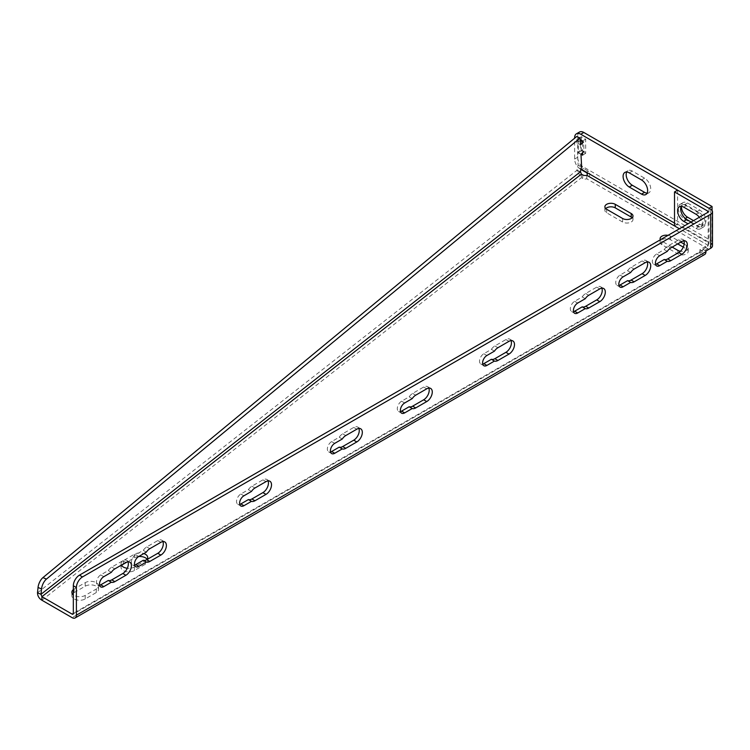 <?xml version="1.0" encoding="UTF-8"?>
<svg xmlns="http://www.w3.org/2000/svg" width="750" height="750" viewBox="0 0 750 750"><rect width="100%" height="100%" fill="white"/><g stroke="black" fill="none" stroke-linecap="round" stroke-linejoin="round"><path stroke-width="0.56" stroke-dasharray="3.75 2.81" d="M580.491 171.75L576.994 170.269L576.994 170.859L581.4 177.684L581.4 174.141M709.003 208.284L709.003 243A1.734 1.003 120 0 1 707.775 245.128L699.928 249.656L701.644 250.65A1.734 1.003 60 0 0 702.506 250.734L72.966 614.203M672.188 247.106L661.884 241.153A6.075 3.506 180 0 1 660.394 239.747M668.034 235.341A6.075 3.506 180 0 1 670.472 236.194L680.784 242.147M684.169 244.106L686.428 245.409A6.075 3.506 180 0 1 688.209 247.884A6.075 3.506 180 0 1 680.428 251.25M121.359 565.125A7.809 4.509 180 0 1 121.031 563.831A7.809 4.509 180 0 1 123.319 560.644L134.362 554.269A7.809 4.509 180 0 1 143.831 553.566M146.588 559.772A7.809 4.509 180 0 1 145.406 560.644L134.362 567.019A7.809 4.509 180 0 1 127.303 568.256M73.331 589.603A7.809 4.509 180 0 1 74.156 589.031L85.209 582.656A7.809 4.509 180 0 1 93.712 581.681A7.809 4.509 180 0 1 98.541 585.844A7.809 4.509 180 0 1 96.253 589.031L85.209 595.406A7.809 4.509 180 0 1 73.331 594.844M699.928 249.656L699.928 253.2L701.644 254.194A6.075 3.506 -120 0 0 704.681 254.494M705.938 251.006L702.872 249.234L702.872 249.938A1.734 1.003 60 0 1 702.506 250.734M586.791 175.275L586.791 178.819C590.044 176.372 590.644 173.887 588.609 171.347L583.697 168.516L581.156 165.647L578.091 167.419L580.875 169.425M712.069 210.459L712.069 241.228A6.075 3.506 -60 0 1 707.775 248.672L699.928 253.2M707.775 248.672L586.791 178.819A3.469 2.006 180 0 1 582.731 178.453L581.4 177.684L41.906 600.225M72.497 593.991A7.809 4.509 0 0 0 71.869 595.763A7.809 4.509 0 0 0 76.697 599.934A7.809 4.509 0 0 0 85.209 598.95L96.253 592.575A7.809 4.509 0 0 0 98.541 589.387A7.809 4.509 0 0 0 93.712 585.225A7.809 4.509 0 0 0 85.209 586.2L74.156 592.575A7.809 4.509 0 0 0 73.331 593.147M121.659 565.603A7.809 4.509 0 0 0 121.031 567.375A7.809 4.509 0 0 0 125.85 571.547A7.809 4.509 0 0 0 134.362 570.562L145.406 564.188A7.809 4.509 0 0 0 147.694 561A7.809 4.509 0 0 0 147.066 559.228M138.675 556.547A7.809 4.509 0 0 0 134.362 557.812L127.228 561.928M677.709 243.919L670.472 239.738A6.075 3.506 0 0 0 663.853 238.978A6.075 3.506 0 0 0 660.103 242.222A6.075 3.506 0 0 0 661.884 244.697L677.841 253.912A6.075 3.506 0 0 0 684.459 254.672A6.075 3.506 0 0 0 688.209 251.428A6.075 3.506 0 0 0 686.428 248.953L683.288 247.134M605.709 208.566A6.075 3.506 0 0 0 604.884 210.338A6.075 3.506 0 0 0 606.666 212.812L622.612 222.028A6.075 3.506 0 0 0 629.231 222.787A6.075 3.506 0 0 0 632.981 219.544A6.075 3.506 0 0 0 632.156 217.772M579.497 132.047A8.681 5.006 -120 0 0 577.697 136.013L577.697 157.275A8.681 5.006 -120 0 0 581.156 165.647L712.069 241.228M693.516 220.622L699.788 224.25A8.681 5.006 -120 0 0 704.128 224.672A8.681 5.006 -120 0 0 705.459 217.725A8.681 5.006 -120 0 0 699.788 210.075L687.516 202.988A8.681 5.006 -120 0 0 683.175 202.566A8.681 5.006 -120 0 0 681.384 206.334M647.1 193.172A8.681 5.006 -120 0 0 648.919 192.769A8.681 5.006 -120 0 0 650.25 185.822A8.681 5.006 -120 0 0 644.578 178.172L632.306 171.084A8.681 5.006 -120 0 0 627.966 170.653A8.681 5.006 -120 0 0 626.709 172.031M581.381 141.028L581.381 150.891L585.675 153.375L585.675 139.209L581.381 136.725L581.381 140.269M580.959 169.069L578.091 167.419A8.681 5.006 60 0 1 574.631 159.047L574.631 138.197M582.609 142.791L582.609 152.737M585.675 139.209L582.609 140.972M585.675 153.375L582.609 155.147M581.381 136.725L578.306 138.497L580.209 139.594M581.381 150.891L578.306 152.662L578.306 138.497M580.978 154.2L578.306 152.662M684.45 204.759L696.722 211.847A8.681 5.006 60 0 1 702.394 219.497A8.681 5.006 60 0 1 701.062 226.444A8.681 5.006 60 0 1 696.722 226.022L684.45 218.934A8.681 5.006 60 0 1 678.778 211.284A8.681 5.006 60 0 1 680.109 204.328A8.681 5.006 60 0 1 684.45 204.759L687.516 202.988M702.872 249.234L707.653 246.469A1.734 1.003 180 0 0 708.159 245.766A1.734 1.003 180 0 0 707.653 245.053L679.425 228.759M699.319 217.275A8.681 5.006 60 0 1 700.331 228.834A8.681 5.006 60 0 1 695.991 228.403L688.022 223.8M677.587 190.144L677.587 224.156L710.719 243.281A6.075 3.506 0 0 1 712.5 245.766M691.087 222.028L699.066 226.631A8.681 5.006 -120 0 0 703.406 227.062A8.681 5.006 -120 0 0 704.728 220.106A8.681 5.006 -120 0 0 699.066 212.466L686.794 205.378A8.681 5.006 -120 0 0 682.453 204.947A8.681 5.006 -120 0 0 681.197 206.316M677.587 224.156L674.522 225.928L707.775 245.128M585.272 298.706L582.206 296.934L574.631 301.312A6.075 3.506 120 0 0 570.666 306.656A6.075 3.506 120 0 0 571.594 311.531A6.075 3.506 120 0 0 573.544 311.691M601.847 288.178A7.809 4.509 120 0 0 600.619 286.753A7.809 4.509 120 0 0 596.719 287.137L585.675 293.512A7.809 4.509 120 0 0 582.206 296.934M494.456 351.131L491.391 349.369L483.816 353.738A6.075 3.506 120 0 0 479.85 359.091A6.075 3.506 120 0 0 480.778 363.956A6.075 3.506 120 0 0 482.728 364.125M511.031 340.613A7.809 4.509 120 0 0 509.812 339.178A7.809 4.509 120 0 0 505.903 339.562L494.859 345.947A7.809 4.509 120 0 0 491.391 349.369M428.812 388.078A7.809 4.509 120 0 0 427.594 386.653A7.809 4.509 120 0 0 423.684 387.037L412.641 393.412A7.809 4.509 120 0 0 409.172 396.834L401.597 401.203A6.075 3.506 120 0 0 397.631 406.556A6.075 3.506 120 0 0 398.559 411.431A6.075 3.506 120 0 0 400.509 411.591M412.238 398.606L409.172 396.834M358.866 428.466A7.809 4.509 120 0 0 357.647 427.031A7.809 4.509 120 0 0 353.738 427.425L342.694 433.8A7.809 4.509 120 0 0 339.225 437.222L331.65 441.591A6.075 3.506 120 0 0 327.684 446.944A6.075 3.506 120 0 0 328.612 451.809A6.075 3.506 120 0 0 330.562 451.978M342.291 438.994L339.225 437.222M251.475 491.419L248.409 489.647L240.834 494.025A6.075 3.506 120 0 0 236.869 499.378A6.075 3.506 120 0 0 237.797 504.244A6.075 3.506 120 0 0 239.747 504.403M268.05 480.891A7.809 4.509 120 0 0 266.831 479.466A7.809 4.509 120 0 0 262.922 479.85L251.878 486.225A7.809 4.509 120 0 0 248.409 489.647M162.919 541.594A7.809 4.509 120 0 0 161.7 540.159A7.809 4.509 120 0 0 157.791 540.553L146.747 546.928A7.809 4.509 120 0 0 143.278 550.35L135.703 554.719A6.075 3.506 120 0 0 131.738 560.072A6.075 3.506 120 0 0 132.666 564.938A6.075 3.506 120 0 0 134.616 565.106M146.344 552.122L143.278 550.35M127.941 561.788A7.809 4.509 120 0 0 126.722 560.353A7.809 4.509 120 0 0 122.822 560.737L111.769 567.122A7.809 4.509 120 0 0 108.3 570.544L100.725 574.913A6.075 3.506 120 0 0 96.759 580.266A6.075 3.506 120 0 0 97.688 585.131A6.075 3.506 120 0 0 99.638 585.3M111.366 572.306L108.3 570.544M667.284 251.363L664.209 249.591L656.644 253.959A6.075 3.506 120 0 0 652.669 259.312A6.075 3.506 120 0 0 653.606 264.178A6.075 3.506 120 0 0 655.556 264.347M683.85 240.834A7.809 4.509 120 0 0 682.631 239.4A7.809 4.509 120 0 0 678.731 239.794L667.688 246.169A7.809 4.509 120 0 0 664.209 249.591M630.675 272.494L627.609 270.722L620.034 275.091A6.075 3.506 120 0 0 616.069 280.444A6.075 3.506 120 0 0 616.997 285.309A6.075 3.506 120 0 0 618.947 285.478M647.25 261.966A7.809 4.509 120 0 0 646.031 260.541A7.809 4.509 120 0 0 642.122 260.925L631.078 267.3A7.809 4.509 120 0 0 627.609 270.722M37.5 592.8L576.994 170.269A15.619 7.566 -66.9 0 1 578.128 165.141L577.481 152.681L580.566 149.981L580.069 140.475L576.984 143.175L580.472 144.666M576.984 143.175L576.638 136.537M578.128 165.141L581.625 166.631M577.481 152.681L580.969 154.172M580.566 149.981L584.053 151.463L583.556 141.956L582.609 141.553M580.462 171.938L576.994 170.859M702.872 249.938L73.331 613.406L701.644 250.65M701.644 254.194L72.103 617.653M580.725 169.341L583.697 168.516M585.637 172.172L588.609 171.347M674.522 223.088L709.003 243M582.731 178.453L582.731 174.909M74.156 592.575L74.156 589.031M85.209 598.95L85.209 595.406M85.209 586.2L85.209 582.656M96.253 592.575L96.253 589.031M145.406 564.188L145.406 560.644M134.362 557.812L134.362 554.269M134.362 570.562L134.362 567.019M123.319 564L123.319 560.644M670.472 239.738L670.472 236.194M661.884 244.697L661.884 241.153M686.428 248.953L686.428 245.409M677.841 253.912L677.841 250.369M622.612 222.028L622.612 218.484M606.666 212.812L606.666 209.278M577.697 136.013L574.631 137.784M577.697 157.275L574.631 159.047M632.306 171.084L629.241 172.856M644.578 178.172L641.512 179.944M699.788 210.075L696.722 211.847M685.275 218.456L684.45 218.934M699.788 224.25L696.722 226.022M707.653 245.053L707.653 246.469M710.719 209.278L710.719 243.281M699.066 226.631L695.991 228.403M699.066 212.466L695.991 214.238M686.794 205.378L683.719 207.15M588.741 295.284L585.675 293.512M599.784 288.909L596.719 287.137M577.697 303.075L574.631 301.312M497.934 347.719L494.859 345.947M508.978 341.334L505.903 339.562M486.891 355.509L483.816 353.738M426.75 388.809L423.684 387.037M415.706 395.184L412.641 393.412M404.662 402.975L401.597 401.203M356.803 429.197L353.738 427.425M334.716 443.363L331.65 441.591M345.759 435.572L342.694 433.8M243.909 495.797L240.834 494.025M254.953 487.997L251.878 486.225M265.997 481.622L262.922 479.85M160.856 542.325L157.791 540.553M138.769 556.491L135.703 554.719M149.812 548.7L146.747 546.928M125.888 562.509L122.822 560.737M103.8 576.684L100.725 574.913M114.844 568.894L111.769 567.122M659.709 255.731L656.644 253.959M670.753 247.941L667.688 246.169M681.797 241.556L678.731 239.794M623.1 276.863L620.034 275.091M634.144 269.072L631.078 267.3M645.188 262.697L642.122 260.925M71.869 595.763L71.869 592.219M98.541 589.387L98.541 585.844M147.694 561L147.694 557.456M121.031 567.375L121.031 563.831M660.103 242.222L660.103 238.678M688.209 251.428L688.209 247.884M632.981 219.544L632.981 216.009M604.884 210.338L604.884 206.794M627.966 170.653L624.9 172.425M648.919 192.769L645.853 194.541M683.175 202.566L680.109 204.328M704.128 224.672L701.062 226.444M703.406 227.062L700.331 228.834M682.453 204.947L679.387 206.719M603.694 288.525L600.619 286.753M574.659 313.303L571.594 311.531M512.878 340.95L509.812 339.178M483.853 365.728L480.778 363.956M430.659 388.425L427.594 386.653M401.625 413.194L398.559 411.431M360.712 428.803L357.647 427.031M331.678 453.581L328.612 451.809M240.872 506.016L237.797 504.244M269.897 481.238L266.831 479.466M164.766 541.931L161.7 540.159M135.731 566.709L132.666 564.938M129.787 562.125L126.722 560.353M100.763 586.903L97.688 585.131M656.672 265.95L653.606 264.178M685.706 241.172L682.631 239.4M620.062 287.081L616.997 285.309M649.097 262.303L646.031 260.541M708.159 245.766L708.159 211.753"/><path stroke-width="1.12" d="M37.5 592.8L40.997 594.291L41.906 596.681L41.906 600.225C39.094 598.538 37.631 596.062 37.5 592.8L38.044 587.475L41.531 588.966A8.681 4.2 -66.9 0 1 46.444 579.094L580.125 138.028L580.472 144.666L583.556 141.956M580.875 169.425L585.637 172.172C587.409 173.212 587.794 174.244 586.791 175.275A3.469 2.006 0 0 1 582.731 174.909L581.4 174.141L580.491 171.75A15.619 7.566 113.1 0 1 581.625 166.631L580.969 154.172L584.053 151.463M679.425 228.759L674.522 225.928L674.522 191.916L707.653 211.05A1.734 1.003 0 0 1 708.159 211.753A1.734 1.003 0 0 1 707.653 212.466L79.463 575.147A8.681 5.006 120 0 0 73.331 585.769L73.331 613.406A1.734 1.003 -120 0 1 72.966 614.203A1.734 1.003 -120 0 1 72.103 614.109L41.906 596.681L581.4 174.141M615.253 204.319L631.209 213.525A6.075 3.506 180 0 1 632.981 216.009A6.075 3.506 180 0 1 629.231 219.244A6.075 3.506 180 0 1 622.612 218.484L606.666 209.278A6.075 3.506 180 0 1 604.884 206.794A6.075 3.506 180 0 1 608.634 203.55A6.075 3.506 180 0 1 615.253 204.319L615.253 207.853A6.075 3.506 0 0 0 605.709 208.566M660.394 239.747A6.075 3.506 180 0 1 660.103 238.678A6.075 3.506 180 0 1 668.034 235.341M680.784 242.147L684.169 244.106M680.428 251.25A6.075 3.506 180 0 1 677.841 250.369L672.188 247.106M143.831 553.566A7.809 4.509 180 0 1 147.694 557.456A7.809 4.509 180 0 1 146.588 559.772M127.303 568.256A7.809 4.509 180 0 1 121.359 565.125M73.331 594.844A7.809 4.509 180 0 1 71.869 592.219A7.809 4.509 180 0 1 73.331 589.603M41.906 600.225L72.103 617.653A6.075 3.506 60 0 0 75.141 617.953A6.075 3.506 60 0 0 76.397 615.178L76.397 587.541A8.681 5.006 -60 0 1 82.528 576.919L710.719 214.238A6.075 3.506 180 0 0 712.5 211.753A6.075 3.506 180 0 0 710.719 209.278L677.587 190.144L674.522 191.916M75.141 617.953L704.681 254.494A6.075 3.506 -120 0 0 705.938 251.709L705.938 251.006L710.719 248.241A6.075 3.506 0 0 0 712.5 245.766L712.5 211.753M73.331 593.147A7.809 4.509 0 0 0 72.497 593.991M147.066 559.228A7.809 4.509 0 0 0 138.675 556.547M127.228 561.928L123.319 564.188A7.809 4.509 0 0 0 121.659 565.603M683.288 247.134L677.709 243.919M632.156 217.772A6.075 3.506 0 0 0 631.209 217.069L615.253 207.853M583.837 132.478A8.681 5.006 -120 0 0 579.497 132.047L576.422 133.819A8.681 5.006 60 0 1 580.763 134.241L709.003 208.284L712.069 206.512L583.837 132.478L580.763 134.241M712.069 210.459L712.069 206.512M681.384 206.334A8.681 5.006 -120 0 0 687.516 217.162L693.516 220.622M626.709 172.031A8.681 5.006 -120 0 0 632.306 185.259L644.578 192.347A8.681 5.006 -120 0 0 647.1 193.172M581.381 140.269L581.381 141.028M574.631 138.197L574.631 137.784A8.681 5.006 60 0 1 576.422 133.819M580.209 139.594L582.609 140.972L582.609 142.791M582.609 152.737L582.609 155.147L580.978 154.2M629.241 187.031A8.681 5.006 60 0 1 623.569 179.381A8.681 5.006 60 0 1 624.9 172.425A8.681 5.006 60 0 1 629.241 172.856L641.512 179.944A8.681 5.006 60 0 1 647.175 187.594A8.681 5.006 60 0 1 645.853 194.541A8.681 5.006 60 0 1 641.512 194.109L629.241 187.031L632.306 185.259M688.022 223.8L683.719 221.316A8.681 5.006 60 0 1 678.056 213.675A8.681 5.006 60 0 1 679.387 206.719A8.681 5.006 60 0 1 683.719 207.15L695.991 214.238A8.681 5.006 60 0 1 699.319 217.275M681.197 206.316A8.681 5.006 -120 0 0 686.794 219.544L691.087 222.028M585.272 308.625L577.697 312.994A6.075 3.506 -60 0 1 574.659 313.303A6.075 3.506 -60 0 1 573.731 308.428A6.075 3.506 -60 0 1 577.697 303.075L585.272 298.706A7.809 4.509 -60 0 1 588.741 295.284L599.784 288.909A7.809 4.509 -60 0 1 603.694 288.525A7.809 4.509 -60 0 1 604.884 294.778A7.809 4.509 -60 0 1 599.784 301.659L588.741 308.034A7.809 4.509 -60 0 1 585.272 308.625L582.206 306.853A7.809 4.509 120 0 0 585.675 306.272L596.719 299.887A7.809 4.509 120 0 0 601.847 288.178M573.544 311.691A6.075 3.506 120 0 0 574.631 311.231L582.206 306.853M494.456 361.059L486.891 365.428A6.075 3.506 -60 0 1 483.853 365.728A6.075 3.506 -60 0 1 482.916 360.863A6.075 3.506 -60 0 1 486.891 355.509L494.456 351.131A7.809 4.509 -60 0 1 497.934 347.719L508.978 341.334A7.809 4.509 -60 0 1 512.878 340.95A7.809 4.509 -60 0 1 514.078 347.213A7.809 4.509 -60 0 1 508.978 354.094L497.934 360.469A7.809 4.509 -60 0 1 494.456 361.059L491.391 359.288A7.809 4.509 120 0 0 494.859 358.697L505.903 352.322A7.809 4.509 120 0 0 511.031 340.613M482.728 364.125A6.075 3.506 120 0 0 483.816 363.656L491.391 359.288M412.238 408.525L404.662 412.894A6.075 3.506 -60 0 1 401.625 413.194A6.075 3.506 -60 0 1 400.697 408.328A6.075 3.506 -60 0 1 404.662 402.975L412.238 398.606A7.809 4.509 -60 0 1 415.706 395.184L426.75 388.809A7.809 4.509 -60 0 1 430.659 388.425A7.809 4.509 -60 0 1 431.859 394.678A7.809 4.509 -60 0 1 426.75 401.559L415.706 407.934A7.809 4.509 -60 0 1 412.238 408.525L409.172 406.753A7.809 4.509 120 0 0 412.641 406.163L423.684 399.788A7.809 4.509 120 0 0 428.812 388.078M400.509 411.591A6.075 3.506 120 0 0 401.597 411.122L409.172 406.753M342.291 448.912L334.716 453.281A6.075 3.506 -60 0 1 331.678 453.581A6.075 3.506 -60 0 1 330.75 448.716A6.075 3.506 -60 0 1 334.716 443.363L342.291 438.994A7.809 4.509 -60 0 1 345.759 435.572L356.803 429.197A7.809 4.509 -60 0 1 360.712 428.803A7.809 4.509 -60 0 1 361.903 435.066A7.809 4.509 -60 0 1 356.803 441.947L345.759 448.322A7.809 4.509 -60 0 1 342.291 448.912L339.225 447.141A7.809 4.509 120 0 0 342.694 446.55L353.738 440.175A7.809 4.509 120 0 0 358.866 428.466M330.562 451.978A6.075 3.506 120 0 0 331.65 451.509L339.225 447.141M251.475 501.337L243.909 505.716A6.075 3.506 -60 0 1 240.872 506.016A6.075 3.506 -60 0 1 239.934 501.141A6.075 3.506 -60 0 1 243.909 495.797L251.475 491.419A7.809 4.509 -60 0 1 254.953 487.997L265.997 481.622A7.809 4.509 -60 0 1 269.897 481.238A7.809 4.509 -60 0 1 271.097 487.491A7.809 4.509 -60 0 1 265.997 494.372L254.953 500.756A7.809 4.509 -60 0 1 251.475 501.337L248.409 499.566A7.809 4.509 120 0 0 251.878 498.984L262.922 492.6A7.809 4.509 120 0 0 268.05 480.891M239.747 504.403A6.075 3.506 120 0 0 240.834 503.944L248.409 499.566M146.344 562.041L138.769 566.409A6.075 3.506 -60 0 1 135.731 566.709A6.075 3.506 -60 0 1 134.803 561.844A6.075 3.506 -60 0 1 138.769 556.491L146.344 552.122A7.809 4.509 -60 0 1 149.812 548.7L160.856 542.325A7.809 4.509 -60 0 1 164.766 541.931A7.809 4.509 -60 0 1 165.966 548.194A7.809 4.509 -60 0 1 160.856 555.075L149.812 561.45A7.809 4.509 -60 0 1 146.344 562.041L143.278 560.269A7.809 4.509 120 0 0 146.747 559.678L157.791 553.303A7.809 4.509 120 0 0 162.919 541.594M134.616 565.106A6.075 3.506 120 0 0 135.703 564.637L143.278 560.269M111.366 582.234L103.8 586.603A6.075 3.506 -60 0 1 100.763 586.903A6.075 3.506 -60 0 1 99.825 582.038A6.075 3.506 -60 0 1 103.8 576.684L111.366 572.306A7.809 4.509 -60 0 1 114.844 568.894L125.888 562.509A7.809 4.509 -60 0 1 129.787 562.125A7.809 4.509 -60 0 1 130.988 568.387A7.809 4.509 -60 0 1 125.888 575.269L114.844 581.644A7.809 4.509 -60 0 1 111.366 582.234L108.3 580.462A7.809 4.509 120 0 0 111.769 579.872L122.822 573.497A7.809 4.509 120 0 0 127.941 561.788M99.638 585.3A6.075 3.506 120 0 0 100.725 584.831L108.3 580.462M655.556 264.347A6.075 3.506 120 0 0 656.644 263.878L664.209 259.509A7.809 4.509 120 0 0 667.688 258.919L678.731 252.544A7.809 4.509 120 0 0 683.85 240.834M667.284 261.281L659.709 265.65A6.075 3.506 -60 0 1 656.672 265.95A6.075 3.506 -60 0 1 655.744 261.084A6.075 3.506 -60 0 1 659.709 255.731L667.284 251.363A7.809 4.509 -60 0 1 670.753 247.941L681.797 241.556A7.809 4.509 -60 0 1 685.706 241.172A7.809 4.509 -60 0 1 686.897 247.434A7.809 4.509 -60 0 1 681.797 254.316L670.753 260.691A7.809 4.509 -60 0 1 667.284 261.281L664.209 259.509M618.947 285.478A6.075 3.506 120 0 0 620.034 285.009L627.609 280.641A7.809 4.509 120 0 0 631.078 280.05L642.122 273.675A7.809 4.509 120 0 0 647.25 261.966M630.675 282.413L623.1 286.781A6.075 3.506 -60 0 1 620.062 287.081A6.075 3.506 -60 0 1 619.134 282.216A6.075 3.506 -60 0 1 623.1 276.863L630.675 272.494A7.809 4.509 -60 0 1 634.144 269.072L645.188 262.697A7.809 4.509 -60 0 1 649.097 262.303A7.809 4.509 -60 0 1 650.297 268.566A7.809 4.509 -60 0 1 645.188 275.447L634.144 281.822A7.809 4.509 -60 0 1 630.675 282.413L627.609 280.641M38.044 587.475A8.681 4.2 113.1 0 1 42.956 577.603L576.638 136.537L580.125 138.028M580.491 171.75L40.997 594.291L41.531 588.966M580.256 140.559L582.609 141.553M72.103 614.109L73.331 613.406M674.522 225.928L586.791 175.275M76.397 615.178L705.938 251.709M580.959 169.069L674.522 223.088M631.209 217.069L631.209 213.525M644.578 192.347L641.512 194.109M687.516 217.162L685.275 218.456M707.653 212.466L707.653 211.05M686.794 219.544L683.719 221.316M76.397 587.541L73.331 585.769M82.528 576.919L79.463 575.147M599.784 301.659L596.719 299.887M588.741 308.034L585.675 306.272M577.697 312.994L574.631 311.231M508.978 354.094L505.903 352.322M497.934 360.469L494.859 358.697M486.891 365.428L483.816 363.656M426.75 401.559L423.684 399.788M415.706 407.934L412.641 406.163M404.662 412.894L401.597 411.122M356.803 441.947L353.738 440.175M345.759 448.322L342.694 446.55M334.716 453.281L331.65 451.509M254.953 500.756L251.878 498.984M265.997 494.372L262.922 492.6M243.909 505.716L240.834 503.944M160.856 555.075L157.791 553.303M149.812 561.45L146.747 559.678M138.769 566.409L135.703 564.637M125.888 575.269L122.822 573.497M114.844 581.644L111.769 579.872M103.8 586.603L100.725 584.831M659.709 265.65L656.644 263.878M681.797 254.316L678.731 252.544M670.753 260.691L667.688 258.919M623.1 286.781L620.034 285.009M645.188 275.447L642.122 273.675M634.144 281.822L631.078 280.05M710.719 248.241L710.719 214.238M42.956 577.603L46.444 579.094"/></g></svg>
